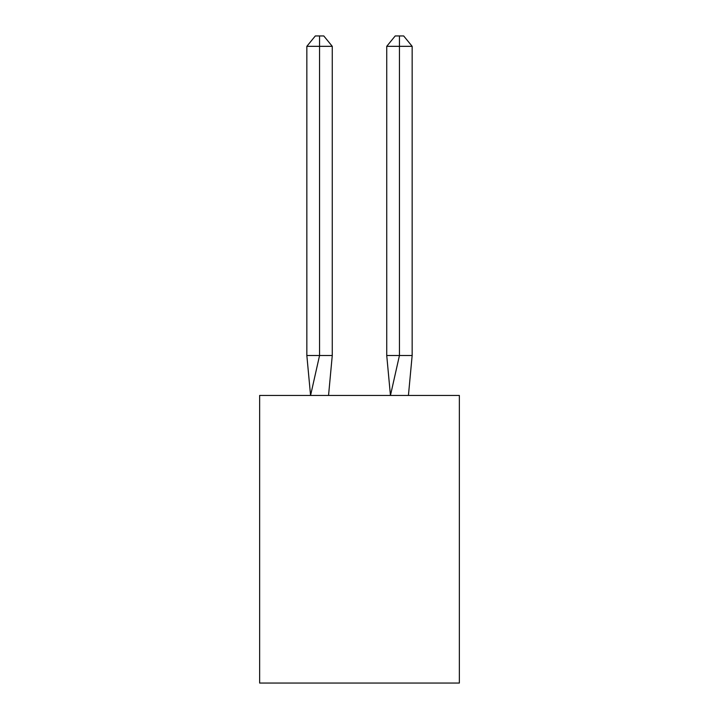 <?xml version="1.0" encoding="UTF-8"?>
<svg xmlns="http://www.w3.org/2000/svg" width="719" height="719" viewBox="0 0 719 719"><rect width="100%" height="100%" fill="white"/><g stroke="black" fill="none" stroke-linecap="round" stroke-linejoin="round"><path stroke-width="1.08" d="M459.36 395.45L459.36 683.05L259.64 683.05L259.64 395.45L459.36 395.45M332.268 355.51L332.268 46.331L319.56 46.331L319.56 355.51L306.842 355.51L310.572 395.45L319.56 355.51L319.56 46.331L319.56 355.51L319.56 46.331L319.56 355.51L319.56 46.331L319.56 355.51L332.268 355.51L328.547 395.45M319.56 46.331L306.842 46.331L315.317 35.95L319.56 35.95L319.56 355.51M306.842 46.331L306.842 355.51M319.56 35.95L323.793 35.95L332.268 46.331M412.158 355.51L399.44 355.51L399.44 46.331L412.158 46.331L412.158 355.51L408.428 395.45M386.732 355.51L399.44 355.51L390.453 395.45L386.732 355.51L386.732 46.331L395.207 35.95L403.683 35.95L412.158 46.331M399.44 35.95L399.44 46.331L386.732 46.331"/></g></svg>
